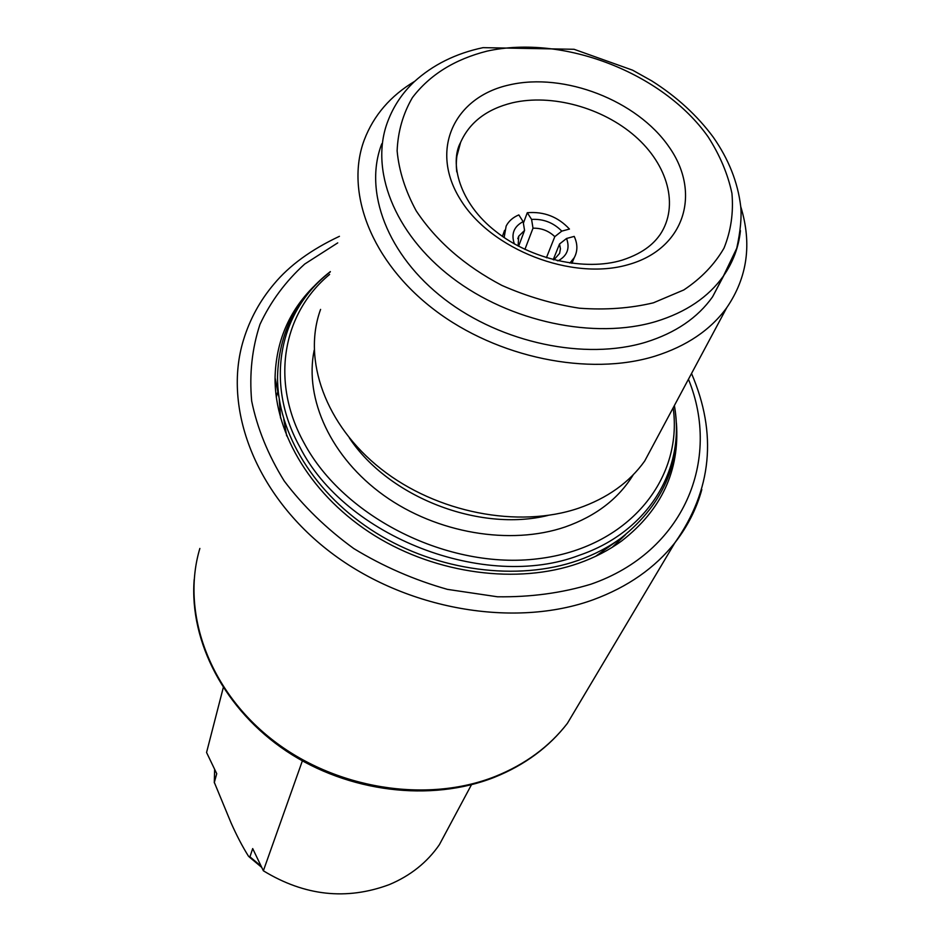 <?xml version="1.0" encoding="UTF-8"?>
<svg xmlns="http://www.w3.org/2000/svg" width="941" height="941" viewBox="0 0 941 941"><rect width="100%" height="100%" fill="white"/><g stroke="black" fill="none" stroke-linecap="round" stroke-linejoin="round"><path stroke-width="1.41" d="M329.609 274.443C282.841 313.082 269.914 381.187 304.096 443.035C343.865 517.679 448.716 569.999 538.005 558.754C627.565 548.097 683.237 479.969 673.168 407.818M724.041 275.113L712.584 296.815C697.657 317.846 675.415 332.973 645.832 342.195C585.314 360.638 501.776 343.183 444.599 299.226C387.316 255.293 363.297 191.399 381.787 143.785M740.732 206.585C752.13 243.625 747.483 277.313 726.77 307.648C710.526 330.009 686.577 346.182 654.948 356.18C588.901 376.588 497.33 357.851 434.436 309.883C371.401 261.951 344.712 192.093 364.273 139.903C373.671 115.367 390.48 95.829 414.687 81.326M657.488 437.118L644.679 461.043C629.353 482.51 607.286 498.236 578.503 508.234C518.42 528.677 436.683 512.81 381.034 468.924C325.292 425.061 302.214 359.591 320.587 309.413M286.664 435.895L283.782 419.345M618.766 539.722L595.535 556.366M676.438 423.179C679.79 470.606 661.594 509.822 621.848 540.816C609.074 550.144 594.618 557.648 578.468 563.341C517.726 584.679 437.012 574.233 374.812 535.723C312.624 497.13 274.513 434.495 275.054 377.717C275.96 341.889 288.746 311.589 313.435 286.805M612.168 547.344L625.553 534.664M449.916 824.998L439.376 844.689C427.155 862.403 410.464 875.706 389.303 884.599C346.523 900.513 304.543 895.914 263.362 870.79L252.694 848.582L249.941 856.828L261.139 866.155M214.289 782.747L214.619 769.268L214.336 782.442L216.736 773.678L206.561 752.482L223.252 687.718M302.367 760.869L263.362 870.79M276.266 397.137L277.842 391.691M279.265 399.572L280.536 417.992M214.336 782.442L230.968 822.669C236.614 835.42 242.472 846.629 248.542 856.298L249.941 856.828M504.129 237.52L506.152 226.087C508.705 221.088 512.939 217.371 518.844 214.913L523.125 221.629L524.572 230.427L518.738 236.167L518.079 245.954M553.214 259.692L559.542 243.99L566.553 238.473L574.222 236.403C577.739 244.037 577.75 251.118 574.269 257.646L569.893 263.068M566.553 238.473C570.093 248.295 567.294 255.74 558.166 260.81L557.166 260.669M553.896 259.869L559.589 253.4L560.424 248.836L559.542 243.99M569.458 229.063L561.789 231.121L554.802 236.65C548.697 230.816 541.44 228.004 533.006 228.192L531.583 219.406L527.289 212.713C543.98 211.349 558.037 216.806 569.458 229.063M531.583 219.406C543.416 218.759 553.473 222.664 561.789 231.121M524.913 249.389L533.006 228.192M546.403 257.752L554.802 236.65M514.95 244.237L514.245 243.825M514.327 243.801C510.987 233.897 513.915 226.499 523.125 221.629M518.609 246.224L524.572 230.427M523.384 223.17L527.289 212.713M674.403 405.489C683.001 458.561 665.275 502.717 621.225 537.958C608.498 547.297 594.053 554.814 577.903 560.495C517.703 581.597 437.706 571.163 376.118 532.959C314.541 494.672 276.866 432.566 277.548 376.341C278.842 332.949 296.439 298.026 330.338 271.596M330.256 271.937C279.406 310.659 264.021 382.058 299.826 446.975C345.135 536.923 485.356 591.266 579.256 555.296C649.255 531.453 685.824 468.418 674.368 405.571M656.006 321.493C594.771 339.877 510.022 322.057 451.951 277.619C393.761 233.215 369.284 168.827 387.915 121.024C393.632 106.062 402.348 93.018 414.064 81.914C432.766 64.835 455.762 53.414 483.062 47.65L574.069 49.285L632.623 70.187L651.76 80.891C676.661 96.676 697.163 115.449 713.266 137.186C728.64 159.194 737.791 182.225 740.696 206.291C741.802 216.971 740.485 230.968 736.744 248.283L723.441 276.007C708.408 297.133 685.942 312.294 656.006 321.493M487.156 51.096C454.679 59.295 429.755 74.809 412.381 97.652C403.007 113.779 397.925 131.517 397.126 150.866C398.949 170.768 405.3 190.741 416.169 210.796C436.177 240.978 464.748 265.844 501.847 285.394C527.019 296.509 552.896 304.119 579.456 308.213C605.722 310.107 630.376 308.319 653.407 302.814L683.813 289.946C701.163 278.407 714.548 264.468 723.994 248.153C730.969 230.863 733.615 212.607 731.945 193.399C727.863 174.073 719.912 155.206 708.102 136.821C662.993 72.892 563.459 34.264 487.156 51.096M628.2 264.656C572.01 281.124 490.955 249.683 460.431 199.574C429.061 149.69 454.268 96.876 509.469 84.878C564.282 72.186 636.916 100.381 668.922 146.749C701.692 192.858 684.883 248.918 628.2 264.656M456.914 156.018L460.62 142.362C449.386 162.722 459.137 203.08 495.789 231.415C531.371 259.775 585.514 271.384 622.189 260.128C645.914 252.423 655.254 241.437 660.194 234.485C679.226 205.844 667.934 164.898 635.151 136.269C602.405 107.568 551.779 93.653 512.422 102.792C486.862 109.074 469.594 122.259 460.62 142.362C456.867 151.536 455.573 161.381 456.75 171.909M633.281 474.723C618.602 498.695 595.912 516.103 565.223 526.948C510.363 545.733 436.847 533.335 383.94 495.484C331.009 457.62 304.143 398.96 314.165 350.252M349.393 438C388.539 497.095 479.122 532.43 547.944 515.445M740.449 230.674C738.697 247.107 733.027 262.221 723.441 276.007L712.584 296.815M701.821 489.52C696.575 508.693 687.624 526.407 674.968 542.651C655.042 567.941 627.835 586.949 593.359 599.699C514.386 628.517 405.783 609.709 330.632 552.355C255.34 495.037 222.535 408.029 243.484 339.983C249.859 319.164 260.034 300.508 274.031 283.994C289.334 265.527 311.13 249.636 339.43 236.32M337.737 242.884L304.696 264.056C285.617 281.347 270.714 301.449 259.987 324.351C252.023 348.535 249.247 374.083 251.67 401.019C257.222 428.237 268.067 454.891 284.206 480.98C303.214 506.129 326.398 528.654 353.769 548.544C383.011 566.364 414.24 579.974 447.445 589.372L497.448 596.782C530.595 597.241 561.753 593.053 590.924 584.196C684.048 551.955 721.476 459.831 688.447 379.258M199.857 548.45C181.048 611.25 208.137 689.106 271.396 739.026C334.549 788.958 426.661 803.755 495.342 776.407C525.337 764.315 549.344 746.625 567.376 723.37L585.773 692.458M726.77 307.648L644.679 461.043M619.378 542.581L621.848 540.816M194.164 579.656C189.341 641.962 224.852 710.02 286.546 751.212C348.288 792.31 430.837 802.367 494.319 777.337M471.465 784.723L439.376 844.689M691.529 373.495C717.442 433.742 711.925 490.12 674.968 542.651L567.376 723.37C549.026 747.107 524.725 765.08 494.472 777.266M261.727 867.39L249.165 856.886M278.842 396.69L275.054 377.717M504.599 230.333L502.423 236.344M517.797 238.696L518.738 236.167M574.269 257.646L571.893 263.339"/></g></svg>
